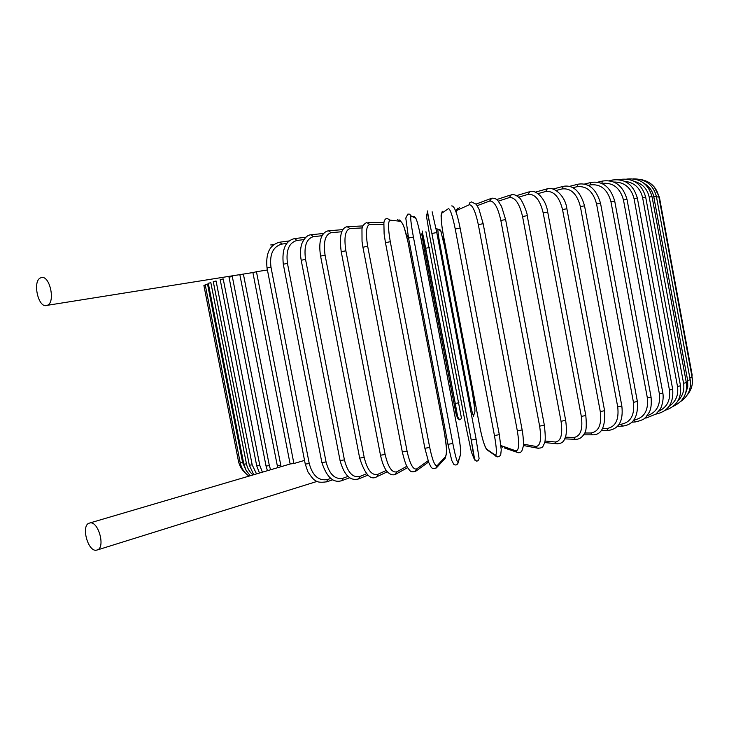 <?xml version="1.0" encoding="UTF-8"?>
<svg xmlns="http://www.w3.org/2000/svg" width="729" height="729" viewBox="0 0 729 729"><rect width="100%" height="100%" fill="white"/><g stroke="black" fill="none" stroke-linecap="round" stroke-linejoin="round"><path stroke-width="1.09" d="M252.89 272.555L290.115 463.945M252.763 272.646L256.453 271.726L293.905 463.526L290.124 463.945M41.134 277.685L40.806 277.795C32.14 280.474 38.099 308.385 46.72 305.497L47.212 305.333C55.887 302.608 49.69 274.441 41.134 277.685M273.411 244.971L270.732 244.935M304.549 460.391L293.905 463.526M267.415 269.976L256.453 271.726M95.927 550.295L97.832 549.803C105.222 546.431 98.479 521.973 90.405 522.848L88.665 523.313C81.284 526.611 87.79 550.842 95.927 550.295M692.468 380.811L691.775 375.453M658.952 197.331L659.417 197.286L692.204 375.235M687.365 394.79C691.593 389.696 693.179 383.873 692.122 377.33L689.844 377.941M656.501 197.076L658.834 196.693L692.122 377.33M690.181 379.782L687.657 380.447L653.804 196.885L656.392 196.447L690.181 379.782C691.438 389.095 688.203 396.366 680.494 401.606M685.798 392.776L687.766 386.789L687.657 380.447M653.804 196.885C652.601 191.025 649.448 186.578 644.363 183.535M686.326 382.597L683.565 383.308L649.193 197.067L652.018 196.584L686.326 382.597C687.584 393.751 683.255 401.633 673.341 406.244M678.07 400.649C682.791 395.893 684.622 390.115 683.565 383.308M649.193 197.067C647.297 188.847 642.377 183.635 634.43 181.421M680.503 385.759L677.505 386.507L642.614 197.632L645.675 197.103L680.503 385.759C681.697 398.371 676.603 406.545 665.24 410.281M669.031 406.372C675.856 401.752 678.681 395.127 677.505 386.507M642.614 197.632C640.144 187.809 634.121 182.35 624.553 181.275M619.705 179.826L620.115 179.425C633.173 177.84 641.693 183.735 645.666 197.094M672.685 389.25L669.441 390.033L634.039 198.607L637.337 198.033L672.685 389.25C673.778 403.146 668.156 411.457 655.79 414.163M658.715 411.265C667.09 407.229 670.671 400.148 669.441 390.033M634.039 198.607C631.059 187.481 624.306 181.949 613.782 182.04M611.522 181.257L612.232 180.045C624.917 178.441 633.282 184.437 637.337 198.024M662.861 393.049L659.39 393.87L623.477 199.992L627.004 199.372L662.861 393.049C664.055 400.057 661.249 408.204 659.973 409.516L655.863 414.108L646.477 417.936M646.997 415.776C656.492 412.632 660.629 405.324 659.39 393.87M645.457 417.444L646.176 417.963L644.737 418.1M623.477 199.992C620.024 187.681 612.779 182.168 601.762 183.453M601.717 183.435L602.564 181.038C614.729 179.425 622.876 185.53 627.004 199.363M590.116 184.911L591.164 182.423C602.673 180.801 610.519 187.034 614.72 201.104L610.966 201.787C607.521 189.303 600.578 183.681 590.116 184.911L588.194 185.376M614.72 201.113L651.07 397.132L647.37 397.988L610.966 201.787M633.793 420.095L633.865 420.086C644.108 418.045 648.61 410.682 647.37 397.988M633.865 420.086L635.606 421.909M637.365 401.451L633.455 402.344L596.568 203.992L600.532 203.273L637.365 401.451C638.431 416.633 633.501 424.852 622.557 426.101L623.04 426.073M618.976 424.369L621.108 424.251C630.667 422.446 634.786 415.147 633.455 402.344M621.108 424.251L622.557 426.101L617.372 426.392M596.568 203.992C593.16 191.353 586.59 185.603 576.839 186.742L572.958 187.718M576.839 186.742L578.088 184.182C588.786 182.569 596.267 188.929 600.532 203.263M621.837 405.98L617.718 406.9L580.375 206.58L584.549 205.824L621.837 405.98C623.495 420.861 618.967 429.007 608.259 430.42L608.861 430.402M602.537 428.707L606.747 428.57C615.504 427.03 619.158 419.804 617.718 406.9M606.747 428.57L608.259 430.42L601.234 430.639M580.375 206.58C577.022 193.805 570.898 187.927 561.986 188.939L556.181 190.469M561.986 188.939L563.426 186.314C573.185 184.701 580.229 191.198 584.549 205.815M604.596 410.673L600.286 411.603L562.533 209.56L566.88 208.758L604.596 410.673C605.535 427.048 601.471 435.104 592.422 434.839L593.169 434.839M584.622 433.017L590.9 432.999C598.719 431.723 601.853 424.597 600.286 411.603M590.9 432.999L592.422 434.839L583.637 434.839M562.533 209.56C559.252 196.648 553.63 190.633 545.675 191.49L538.002 193.622M545.675 191.49L547.297 188.802C553.858 186.305 565.294 195.6 566.88 208.74M585.806 415.475L581.332 416.423L543.187 212.886L547.707 212.039L585.806 415.475C586.772 425.809 586.253 431.914 584.257 433.764C582.024 437.655 578.999 439.505 575.172 439.305L576.129 439.341M565.376 437.172L573.705 437.491C580.484 436.498 583.036 429.472 581.332 416.423M573.705 437.491L575.172 439.305L564.72 438.876M543.187 212.886C539.998 199.864 534.958 193.695 528.06 194.379L518.638 197.176M528.06 194.379L529.865 191.627C535.286 189.285 545.684 197.951 547.707 212.03M565.649 420.323L561.038 421.289L522.556 216.531L527.204 215.656L565.649 420.323M544.964 441.009L555.334 442.002C560.975 441.291 562.879 434.384 561.038 421.289M555.334 442.002L556.655 443.742L557.885 443.861M522.556 216.531C519.458 203.409 515.048 197.085 509.325 197.577L498.29 201.158M509.325 197.577L511.302 194.771C513.562 194.096 516.205 195.08 519.221 197.741C521.39 198.27 527.741 213.624 527.204 215.647M544.353 425.18L539.633 426.146L500.841 220.459L505.607 219.557L544.353 425.18C546.604 445.155 543.989 442.804 543.141 445.929C542.704 447.624 540.672 448.335 537.045 448.062L538.649 448.344M523.504 444.18L535.979 446.467C540.399 446.048 541.62 439.277 539.633 426.146M535.979 446.467L537.045 448.062L523.431 445.519M500.841 220.459C497.871 207.255 494.134 200.776 489.651 201.049L477.213 205.642M489.651 201.049L491.829 198.197C494.508 198.006 496.631 198.962 498.217 201.067L501.552 206.425L505.607 219.547M522.073 429.937L517.344 430.93L478.315 224.623L483.154 223.703L522.155 429.973C523.704 438.175 523.513 447.123 523.376 446.112L521.773 451.224C520.296 452.864 518.538 453.156 516.515 452.098L518.611 452.736M500.951 445.583L515.859 450.85C518.993 450.713 519.485 444.07 517.344 430.93M515.859 450.85L516.515 452.098L504.24 447.907M478.315 224.623C475.463 211.355 472.447 204.731 469.266 204.758L457.028 210.307L455.953 211.729M501.743 446.066L502.381 447.269L501.014 446.157M457.028 210.307L459.398 207.546M469.266 204.758L469.622 202.944L471.426 201.878L476.274 204.302L478.962 209.086L483.154 223.694M499.292 434.63L494.453 435.596L455.233 228.988L460.117 228.049L499.292 434.63M455.233 228.988C452.509 215.666 450.24 208.886 448.408 208.667L441.82 213.169C440.635 215.41 441.163 222.773 443.387 235.248L479.81 426.784C482.306 439.159 484.594 446.604 486.671 449.146L495.201 455.078C497.005 455.215 496.75 448.727 494.453 435.596M495.201 455.078L497.943 457.001M486.671 449.146L488.731 451.005M451.688 205.915C454.285 205.669 457.101 213.041 460.117 228.049L499.31 434.648L501.251 449.802L500.659 455.324C498.253 457.183 496.495 457.293 495.392 455.661L486.854 449.702C484.648 446.859 482.288 439.213 479.791 426.766L443.387 235.267M476.11 439.15L471.226 440.07L431.878 233.48L436.78 232.533L476.11 439.15L479.053 458.213M479.09 458.577C478.379 461.065 477.076 461.657 475.18 460.336C474.479 460.491 474.661 458.24 471.235 440.079L431.887 233.471L427.322 212.722L426.456 216.13L430.055 237.818L466.542 429.326L471.408 452.08L474.251 459.115L471.226 440.07M474.251 459.115L476.584 461.093M432.151 211.784L436.78 232.533M471.408 452.08L471.745 452.919M427.322 212.722L427.44 211.392M452.818 443.442L447.961 444.353L408.532 238.046L413.416 237.089L452.818 443.442C455.425 456.5 457.165 462.705 458.04 462.068L460.692 454.03C461.029 451.051 460.054 443.35 457.766 430.939L421.253 239.54C418.801 227.111 416.952 220.012 415.703 218.244L411.056 215.93C410.19 216.677 410.974 223.73 413.416 237.089M411.056 215.93L409.725 214.189L407.839 214.089L405.789 218.062L408.532 238.046L447.961 444.353L451.734 460.409L453.83 464.364C455.616 465.448 456.992 465.093 457.949 463.307L458.04 462.068M457.949 463.307L460.692 454.03M419.494 230.984L457.766 430.939C460.117 442.959 461.065 451.051 460.61 455.224M416.113 218.818C414.582 216.595 413.334 215.857 412.386 216.595L414.455 216.586L415.703 218.244M436.07 468.127L437.181 465.649L445.465 456.664C447.023 453.474 446.713 445.674 444.535 433.272L408.012 242.165C405.452 229.781 402.927 222.828 400.467 221.306L390.17 220.14C387.956 221.16 387.992 228.341 390.288 241.7L429.709 447.46L424.916 448.262M429.709 447.46C432.461 460.455 434.949 466.514 437.181 465.649M385.495 242.657L390.288 241.7M444.69 458.842L445.465 456.664M444.526 433.19L444.535 433.272C446.476 446.941 447.096 453.857 446.403 453.994L445.118 458.377L436.817 467.435C433.91 469.348 431.796 468.875 430.484 466.013L428.734 462.478L424.898 448.335L385.459 242.648L384.119 233.927L383.882 222.992C384.137 220.386 385.167 218.837 386.962 218.326L390.17 220.14M397.387 219.566L400.467 221.306M383.736 224.386L369.74 224.368C366.213 225.653 365.53 232.961 367.68 246.284L407.064 451.142L402.317 451.953M415.311 471.499L416.696 468.911L428.105 460.774M407.064 451.142C409.944 464.063 413.161 469.986 416.696 468.911M428.561 462.04L416.104 470.98C412.896 472.356 410.664 472.018 409.397 469.959C407.739 467.808 405.862 466.815 402.317 451.989L362.933 247.222L367.68 246.284M368.2 222.527L383.937 222.6M362.933 247.222L362.031 241.354L361.967 229.571C361.994 226.564 363.58 224.213 366.714 222.518L369.74 224.368M362.295 227.913L349.993 228.56C345.227 230.109 343.851 237.517 345.865 250.794L385.131 454.468L380.492 455.233M395.382 474.415L396.84 471.818L406.864 466.259M385.131 454.468C388.147 467.289 392.047 473.075 396.84 471.818M407.62 467.599L396.093 474.032C393.387 475.545 390.571 474.898 387.637 472.091C385.796 470.005 383.172 466.87 380.502 455.27L341.227 251.715L345.865 250.794M341.227 251.715C339.158 236.278 341.126 227.94 347.132 226.701L349.993 228.56M341.71 231.767L331.148 232.669C325.216 234.474 323.193 241.973 325.079 255.177L364.181 457.384L359.67 458.113C364.965 474.543 370.742 480.703 377.002 476.629L377.813 474.351L386.279 470.415M376.383 476.912L387.354 471.781M364.181 457.384C367.307 470.096 371.854 475.755 377.813 474.351M320.578 256.089L325.079 255.177M359.679 458.149L320.578 256.079C317.461 235.996 324.587 231.421 328.451 230.801L331.148 232.669M322.136 235.722L313.406 236.652C306.408 238.693 303.783 246.274 305.542 259.387L344.416 459.881L340.069 460.564M358.468 478.989L359.834 476.484L366.578 473.741M344.416 459.881C347.642 472.474 352.781 478.005 359.834 476.484M367.99 475.098L358.996 478.78C350.494 481.477 344.188 475.417 340.079 460.6L301.205 260.262L305.542 259.387M301.205 260.262C300.066 253.984 300.284 248.434 301.861 243.604C304.449 237.955 307.456 235.011 310.882 234.784L313.406 236.652M303.765 239.631L296.931 240.47C288.976 242.73 285.814 250.366 287.454 263.379L326.054 461.94L321.881 462.569M341.801 480.657L343.058 478.206L347.988 476.392M326.054 461.94C329.362 474.397 335.03 479.819 343.058 478.206M349.729 477.741L342.256 480.493C333.672 483.573 326.884 477.604 321.89 462.605L283.299 264.226L287.454 263.379M283.299 264.226C281.749 249.291 285.513 240.743 294.589 238.593L296.931 240.47M286.77 243.422L281.868 244.078C273.074 246.548 269.438 254.221 270.969 267.115L309.242 463.535L305.269 464.118M326.528 481.887L327.649 479.5L330.702 478.479M309.242 463.535C312.623 475.846 318.755 481.167 327.649 479.5M267.024 267.935L270.969 267.115M332.752 479.791L326.911 481.76C320.705 482.753 316.778 482.224 315.119 480.174C314.372 480.548 311.985 477.814 307.957 471.964L305.278 464.154L267.014 267.926C265.547 253.255 269.776 244.68 279.726 242.192L281.868 244.078M243.395 274.14L280.811 465.366L277.266 465.849M280.811 465.366L281.102 466.678M229.015 277.184L232.296 276.482L269.356 465.612L266.039 466.05L267.434 470.697M269.356 465.612L270.596 469.768M259.451 473.048L256.726 465.849L220.167 279.562L223.211 278.915L259.806 465.43L256.717 465.813M259.806 465.43L262.394 472.182M249.327 465.202L213.26 281.604L216.076 281.002L252.179 464.838L249.327 465.202L253.738 474.734M252.179 464.838L256.535 473.905M250.284 475.745L246.165 470.506L243.841 464.182L208.275 283.271L210.854 282.715L246.457 463.854L243.832 464.154M246.457 463.854C247.395 468.346 249.573 472.046 253.009 474.944M240.224 462.797L205.177 284.583L207.528 284.064L242.62 462.514L240.224 462.769C241.436 468.419 244.37 472.857 249.045 476.11M242.62 462.514L245.919 470.059M239.868 460.974L238.429 461.056M245.072 472.62C241.6 469.494 239.385 465.649 238.438 461.083L203.901 285.531L205.296 285.203M442.394 418.656L441.738 418.464M408.176 236.141L406.937 236.989M441.601 417.772L443.077 418.792M408.012 235.212L406.7 236.005M456.363 414.892L457.748 418.309L455.251 403.456L422.301 232.433L421.799 234.383L424.615 250.74L456.108 414.254M425.936 231.722L461.366 417.617M459.416 419.795L457.748 418.309M458.924 402.763L455.251 403.456L457.593 416.459C459.197 420.068 460.464 420.542 461.402 417.89M429.335 247.541L425.663 248.252L455.261 403.465M422.383 231.439L422.301 232.433M422.064 233.061L421.799 234.383M472.565 393.542L444.663 246.83L472.565 393.542M474.971 410.764L472.565 393.56C474.278 402.043 475.062 408.085 474.907 411.675L473.376 416.35L474.907 411.675M442.457 236.387L444.663 246.83L440.717 230.683L438.038 229.343C437.591 230.018 438.293 235.376 440.152 245.427L469.713 400.777C471.654 410.655 472.893 415.53 473.44 415.402M438.038 229.343L435.386 228.059M440.717 230.683L438.175 229.416C439.25 228.906 440.216 229.544 441.081 231.357M654.278 186.97L659.417 197.286M640.363 179.443C650.295 181.211 656.455 186.961 658.834 196.684M633.519 178.86C645.584 178.915 653.202 184.774 656.382 196.438M626.794 179.061C639.843 177.849 648.245 183.681 652.018 196.575M619.969 179.452L618.848 179.708M612.032 180.09L609.107 180.756M602.309 181.102L597.598 182.214M651.07 397.132C651.653 404.039 651.043 409.087 649.247 412.268L646.204 416.687C645.229 418.811 641.566 420.56 635.223 421.936L631.906 422.191M590.836 182.496L584.366 184.082M577.687 184.282L569.504 186.36M562.925 186.442L553.129 189.039M546.677 188.975L535.405 192.128M529.081 191.864L516.515 195.636M565.658 420.36C567.499 434.293 565.403 437.09 564.51 439.305C563.335 442.321 560.719 443.806 556.655 443.742L544.618 442.558M510.282 195.108L496.668 199.582M490.453 198.707L476.101 204.074M455.762 211.228L457.757 208.12M443.378 235.257C441.191 224.377 440.917 214.126 441.173 214.918L442.275 211.273M427.677 210.909C427.349 211.674 428.752 219.201 431.887 233.471M399.665 219.948L402.599 223.63L404.294 227.758L408.04 242.165L444.553 433.208M348.216 226.646L362.933 225.926M329.28 230.738L342.812 229.626M311.538 234.711L323.703 233.444M295.117 238.529L305.77 237.244M280.155 242.137L289.185 240.944M271.908 244.78L274.086 244.47M317.306 481.34L97.832 549.803M290.434 463.926L90.214 522.857M253.911 272.391L47.212 305.333M239.85 274.705L277.694 467.681M266.049 466.077L229.015 277.166M443.15 419.175L441.674 418.154M425.663 248.252C422.164 229.69 421.872 232.159 422.574 231.066"/></g></svg>
